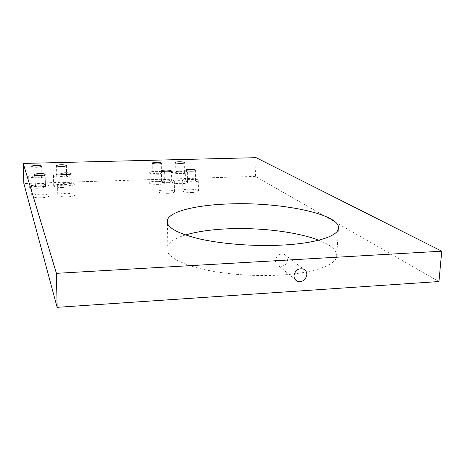 <?xml version="1.0" encoding="UTF-8"?>
<svg xmlns="http://www.w3.org/2000/svg" width="465" height="465" viewBox="0 0 465 465"><rect width="100%" height="100%" fill="white"/><g stroke="black" fill="none" stroke-linecap="round" stroke-linejoin="round"><path stroke-width="0.35" stroke-dasharray="2.33 1.74" d="M281.342 266.311C285.01 265.701 287.097 263.504 287.614 259.72C287.632 257.122 286.533 255.32 284.324 254.309L281.906 253.925C278.169 254.489 276.024 256.651 275.46 260.417C275.466 262.969 276.57 264.788 278.768 265.864L281.342 266.311M192.382 192.493C186.041 192.498 182.629 191.853 182.146 190.557C182.664 189.796 184.721 189.336 188.325 189.174C194.597 189.162 197.997 189.807 198.526 191.103C198.044 191.859 195.998 192.318 192.382 192.493M192.586 181.902C186.227 181.902 182.803 181.292 182.315 180.071C182.832 179.356 184.896 178.926 188.511 178.775C194.8 178.775 198.212 179.385 198.747 180.606C198.264 181.315 196.207 181.745 192.586 181.902M181.583 183.658C175.613 183.658 172.405 183.082 171.957 181.925C172.451 181.228 174.439 180.809 177.921 180.658C183.826 180.653 187.029 181.228 187.517 182.39C187.046 183.076 185.07 183.501 181.583 183.658M181.745 173.584C175.753 173.579 172.532 173.032 172.085 171.94C172.585 171.289 174.578 170.899 178.066 170.76C183.995 170.76 187.197 171.306 187.691 172.399C187.226 173.044 185.239 173.439 181.745 173.584M158.466 184.402C152.532 184.407 149.37 183.838 148.98 182.681C149.521 181.96 151.596 181.524 155.2 181.367C161.076 181.356 164.226 181.931 164.656 183.082C164.145 183.797 162.082 184.239 158.466 184.402M158.559 174.259C152.607 174.259 149.434 173.718 149.044 172.631C149.591 171.957 151.666 171.544 155.287 171.405C161.175 171.399 164.337 171.94 164.767 173.027C164.255 173.695 162.186 174.108 158.559 174.259M168.103 193.341C161.803 193.353 158.443 192.713 158.024 191.423C158.588 190.633 160.739 190.15 164.482 189.982C170.713 189.964 174.061 190.604 174.526 191.894C173.997 192.679 171.858 193.161 168.103 193.341M168.231 182.675C161.907 182.681 158.536 182.077 158.117 180.862C158.687 180.118 160.844 179.67 164.598 179.513C170.847 179.502 174.206 180.106 174.671 181.327C174.143 182.059 171.998 182.513 168.231 182.675M67.251 196.875C61.095 196.91 57.939 196.294 57.782 195.033C58.578 194.114 61.159 193.55 65.513 193.341C71.593 193.301 74.737 193.911 74.935 195.178C74.185 196.085 71.622 196.654 67.251 196.875M67.059 185.89C60.886 185.919 57.724 185.337 57.567 184.146C58.369 183.286 60.956 182.757 65.321 182.565C71.424 182.536 74.574 183.111 74.772 184.303C74.022 185.157 71.447 185.686 67.059 185.89M41.054 197.788C34.939 197.834 31.835 197.23 31.742 195.968C32.608 195.015 35.299 194.434 39.827 194.213C45.872 194.167 48.965 194.771 49.098 196.027C48.284 196.968 45.605 197.555 41.054 197.788M40.781 186.727C34.648 186.761 31.533 186.186 31.44 185C32.312 184.105 35.015 183.559 39.554 183.355C45.622 183.32 48.72 183.89 48.854 185.076C48.035 185.959 45.343 186.512 40.781 186.727M62.63 187.482C56.835 187.517 53.853 186.965 53.696 185.837C54.446 185.006 56.904 184.495 61.072 184.309C66.809 184.28 69.773 184.826 69.971 185.954C69.262 186.779 66.815 187.29 62.63 187.482M62.438 177.055C56.625 177.078 53.638 176.555 53.481 175.491C54.231 174.712 56.701 174.236 60.88 174.067C66.635 174.044 69.605 174.561 69.802 175.619C69.093 176.398 66.64 176.874 62.438 177.055M37.793 188.284C32.027 188.319 29.092 187.779 28.987 186.657C29.801 185.797 32.364 185.268 36.689 185.07C42.391 185.035 45.314 185.576 45.454 186.698C44.692 187.546 42.135 188.075 37.793 188.284M37.526 177.775C31.742 177.804 28.801 177.293 28.696 176.235C29.51 175.427 32.085 174.933 36.421 174.753C42.141 174.724 45.07 175.235 45.215 176.293C44.442 177.095 41.879 177.589 37.526 177.775M185.419 235.005C175.282 238.086 169.214 241.905 167.214 246.462C164.697 254.186 174.782 261.342 197.456 267.927C219.852 273.891 252.855 276.797 280.947 275.048C313.462 273.112 335.306 265.207 336.689 256.645C337.445 250.629 331.44 245.154 318.665 240.213M36.642 175.352C34.038 175.462 32.492 175.758 32.009 176.241C32.073 176.874 33.84 177.182 37.299 177.165C39.914 177.049 41.455 176.752 41.92 176.27C41.838 175.642 40.077 175.334 36.642 175.352M61.188 174.654C58.677 174.759 57.195 175.043 56.753 175.508C56.852 176.148 58.642 176.462 62.124 176.444C64.641 176.34 66.117 176.055 66.547 175.59C66.431 174.95 64.647 174.637 61.188 174.654M39.798 184.018C37.072 184.14 35.45 184.471 34.933 185.006C34.991 185.715 36.863 186.064 40.536 186.041C43.268 185.913 44.884 185.582 45.384 185.053C45.308 184.343 43.448 184.001 39.798 184.018M65.664 183.222C63.042 183.338 61.49 183.652 61.02 184.169C61.113 184.884 63.013 185.233 66.71 185.215C69.337 185.093 70.883 184.779 71.343 184.262C71.226 183.547 69.337 183.198 65.664 183.222M165.313 180.135C163.058 180.234 161.768 180.501 161.431 180.943C161.686 181.676 163.709 182.036 167.493 182.036C169.754 181.937 171.039 181.664 171.364 181.222C171.091 180.496 169.074 180.129 165.313 180.135M155.932 171.969C153.758 172.05 152.514 172.3 152.189 172.701C152.427 173.352 154.334 173.678 157.897 173.678C160.07 173.59 161.314 173.34 161.622 172.939C161.372 172.288 159.472 171.963 155.932 171.969M178.793 171.318C176.7 171.399 175.503 171.637 175.206 172.027C175.479 172.678 177.409 173.009 180.995 173.009C183.094 172.928 184.285 172.689 184.57 172.3C184.28 171.643 182.356 171.318 178.793 171.318M189.313 179.391C187.145 179.484 185.907 179.746 185.599 180.17C185.895 180.902 187.953 181.269 191.76 181.269C193.934 181.176 195.166 180.914 195.457 180.49C195.143 179.757 193.097 179.391 189.313 179.391M438.948 281.54L255.413 176.398L23.843 183.501M256.11 157.67L255.413 176.398M278.768 265.864L294.984 279.279M182.315 180.071L182.146 190.557M172.085 171.94L171.957 181.925M149.044 172.631L148.98 182.681M158.117 180.862L158.024 191.423M57.567 184.146L57.782 195.033M31.44 185L31.742 195.968M53.481 175.491L53.696 185.837M28.696 176.235L28.987 186.657M167.214 246.462L167.487 223.607M32.009 176.241L31.742 166.441M56.753 175.508L56.556 165.773M34.933 185.006L34.666 174.712M61.02 184.169L60.828 173.939M161.431 180.943L161.529 170.957M152.189 172.701L152.258 163.192M175.206 172.027L175.34 162.57M185.599 180.17L185.768 170.242M195.457 180.49L195.66 170.423M184.57 172.3L184.727 162.715M161.622 172.939L161.721 163.291M171.364 181.222L171.492 171.085M71.343 184.262L71.174 173.829M45.384 185.053L45.14 174.538M66.547 175.59L66.379 165.674M41.92 176.27L41.676 166.29M336.689 256.645L338.404 228.861M45.215 176.293L45.454 186.698M69.802 175.619L69.971 185.954M48.854 185.076L49.098 196.027M74.772 184.303L74.935 195.178M174.671 181.327L174.526 191.894M164.767 173.027L164.656 183.082M187.691 172.399L187.517 182.39M198.747 180.606L198.526 191.103M284.324 254.309L303.331 269.02"/><path stroke-width="0.7" d="M294.002 275.582C293.985 278.279 295.118 280.174 297.397 281.273C302.459 282.331 305.604 280.163 306.836 274.78C306.865 272.031 305.697 270.107 303.331 269.02C298.298 268.061 295.188 270.246 294.002 275.582M227.449 204.001C196.643 205.135 171.143 211.087 167.534 219.468C165.011 226.316 175.189 232.686 198.067 238.58C220.672 243.927 253.983 246.584 282.313 245.084C315.101 243.433 337.079 236.458 338.404 228.861C342.054 213.9 278.332 201.525 227.449 204.001M318.665 240.213C296.705 231.686 258.988 227.304 226.722 228.867C210.383 229.646 196.614 231.692 185.419 235.005M36.386 165.418C33.771 165.517 32.224 165.796 31.736 166.249C31.806 166.842 33.573 167.133 37.043 167.121C39.664 167.016 41.211 166.743 41.676 166.29C41.6 165.697 39.833 165.406 36.386 165.418M61.002 164.79C58.485 164.883 57.003 165.151 56.556 165.592C56.654 166.191 58.451 166.482 61.938 166.476C64.466 166.377 65.943 166.11 66.379 165.674C66.263 165.075 64.472 164.779 61.002 164.79M39.537 173.561C36.805 173.678 35.177 173.98 34.66 174.485C34.718 175.154 36.59 175.479 40.275 175.462C43.018 175.346 44.64 175.038 45.14 174.538C45.064 173.869 43.199 173.544 39.537 173.561M65.484 172.841C62.851 172.945 61.299 173.242 60.822 173.724C60.921 174.398 62.822 174.73 66.53 174.712C69.169 174.607 70.715 174.311 71.174 173.829C71.064 173.154 69.163 172.829 65.484 172.841M165.424 170.056C163.169 170.144 161.867 170.393 161.535 170.812C161.791 171.498 163.82 171.841 167.615 171.841C169.876 171.748 171.172 171.498 171.492 171.085C171.219 170.399 169.196 170.056 165.424 170.056M156.013 162.372C153.834 162.448 152.584 162.68 152.264 163.058C152.503 163.674 154.409 163.976 157.984 163.982C160.163 163.901 161.407 163.668 161.721 163.291C161.465 162.68 159.565 162.372 156.013 162.372M178.938 161.791C176.834 161.861 175.636 162.082 175.34 162.448C175.619 163.064 177.554 163.372 181.147 163.378C183.251 163.302 184.448 163.081 184.727 162.715C184.436 162.105 182.507 161.791 178.938 161.791M189.493 169.382C187.319 169.469 186.076 169.708 185.773 170.109C186.07 170.8 188.127 171.143 191.946 171.149C194.126 171.062 195.364 170.818 195.66 170.423C195.341 169.731 193.289 169.388 189.493 169.382M23.25 163.442L23.843 183.501L57.119 307.33L438.948 281.54L441.75 251.187L256.11 157.67L23.25 163.442L56.416 273.339L57.119 307.33M56.416 273.339L441.75 251.187M294.984 279.279L297.397 281.273M167.487 223.607L167.534 219.468"/></g></svg>
